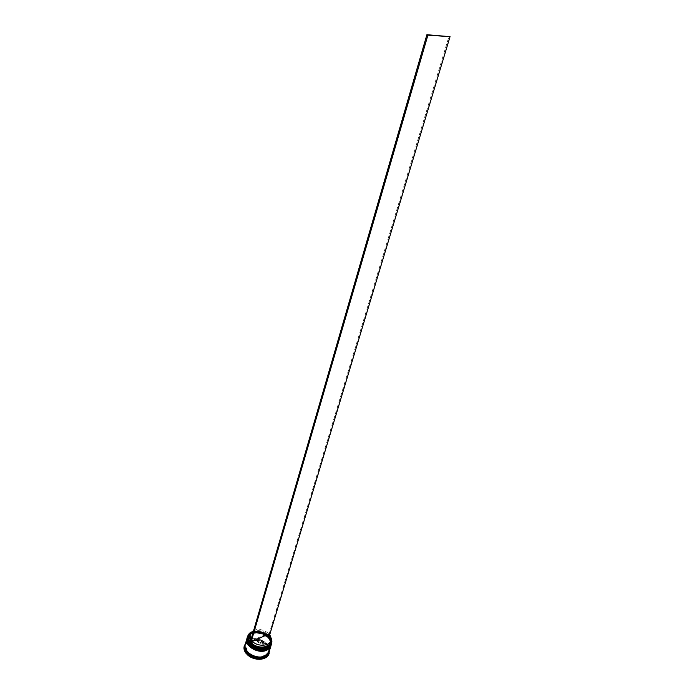 <?xml version="1.0" encoding="UTF-8"?>
<svg xmlns="http://www.w3.org/2000/svg" width="694" height="694" viewBox="0 0 694 694"><rect width="100%" height="100%" fill="white"/><g stroke="black" fill="none" stroke-linecap="round" stroke-linejoin="round"><path stroke-width="0.52" stroke-dasharray="3.47 2.6" d="M271.024 637.925L268.752 634.984C263.503 630.716 257.925 629.588 252 631.601L251.133 632.034M251.211 631.956L251.922 631.609C259.816 629.38 266.175 631.453 270.998 637.821M267.147 648.352C279.274 643.191 263.243 627.046 251.853 632.676C245.737 636.641 246.058 641.36 252.807 646.843L248.244 642.08L247.654 637.109L251.853 632.676C259.946 628.617 273.904 636.78 271.181 644.075L267.979 647.918L261.551 649.437M271.536 643.945C274.321 636.476 260.024 628.113 251.731 632.269L247.428 636.806M251.532 633.769C259.625 629.71 273.566 637.873 270.842 645.168L267.624 649.029L261.161 650.53L266.817 649.454C278.945 644.284 262.922 628.131 251.532 633.769C245.407 637.76 245.745 642.497 252.538 647.979L247.932 643.199L247.333 638.202L251.532 633.769M271.25 644.856C273.774 637.396 259.608 629.25 251.41 633.362L247.168 637.725M244.947 645.411L249.241 640.84C257.327 638.567 263.703 640.736 268.378 647.337L268.925 652.516M245.537 643.373L248.834 640.883L255.279 639.807C259.617 640.128 263.295 641.655 266.305 644.405L268.717 647.641L269.541 650.486M252.677 647.372C245.91 641.889 245.589 637.161 251.705 633.188C259.799 629.128 273.748 637.292 271.024 644.587L266.999 648.864C258.966 653.08 244.817 644.856 247.506 637.621L251.705 633.188C263.095 627.549 279.118 643.702 266.999 648.864L261.369 649.948M247.246 637.43L251.514 632.997C259.756 628.868 273.974 637.101 271.345 644.57M252.408 648.508C245.598 643.026 245.251 638.28 251.384 634.281C259.478 630.213 273.41 638.376 270.695 645.68L266.661 649.966C258.636 654.182 244.505 645.958 247.185 638.714L251.384 634.281C262.774 628.643 278.788 644.787 266.661 649.966L260.979 651.041M246.934 638.523L251.202 634.09C259.435 629.961 273.636 638.185 271.007 645.663M245.26 644.327L249.554 639.755C257.83 635.565 272.048 643.928 269.255 651.432M245.208 644.509L249.45 640.12C257.63 635.973 271.727 644.11 269.194 651.614M244.999 644.414L248.686 641.386L254.178 640.284L254.325 639.781M265.976 654.616L263.599 656.819L260.797 657.652L261.013 656.932L265.976 654.616L261.013 656.932M253.7 630.299C258.862 628.617 263.729 629.614 268.283 633.301L251.74 640.744L250.95 639.738M251.74 640.744L251.202 642.583L250.421 641.577M249.293 636.129L253.041 632.182C258.22 630.421 263.121 631.401 267.737 635.123L268.283 633.301M251.202 642.583L250.708 643.121L250.161 642.453M249.84 634.264L252.625 632.234C258.055 630.386 263.182 631.41 268.005 635.322L267.737 635.123M250.708 643.121L249.944 643.468L250.569 644.119M268.63 635.956L270.252 638.324L268.63 635.956L269.463 635.583L268.838 634.941L268.005 635.322M257.526 641.256L257.318 641.976L263.278 644.466L263.494 643.746L257.526 641.256L263.494 643.746M247.949 643.381L247.732 644.101L252.694 641.863L252.902 641.143L247.949 643.381L252.902 641.143M247.255 651.163L246.249 646.357M256.32 656.836L256.103 657.565L250.048 655.023L250.256 654.295L256.32 656.836L250.256 654.295M257.318 641.976L263.278 644.466M247.732 644.101L252.694 641.863M247.047 651.892L246.04 647.086M256.103 657.565L250.048 655.023M265.759 655.336L260.797 657.652M255.279 639.807L255.132 640.31L266.149 644.908L266.305 644.405M255.132 640.31C259.469 640.631 263.139 642.158 266.149 644.908M245.182 644.336L254.178 640.284M246.5 653.922L244.8 644.526M244.288 645.897L244.652 645.03M258.333 659.283L247.125 654.572M268.483 655.006L259.313 659.3M270.252 638.324L270.894 640.501M266.921 645.038L268.665 653.731M266.774 645.541C269.003 648.066 269.81 650.642 269.211 653.28M255.956 639.842L265.75 643.937M245.728 643.459L253.883 639.79M246.604 652.698L244.965 644.795M257.925 658.294L247.958 654.112M268.196 654.52L260.042 658.337M267.103 645.316L268.916 653.167M266.496 646.817L267.598 651.597M266.279 647.537L267.381 652.317M269.905 638.012L270.33 642.366M268.37 635.756L268.916 633.934M268.838 634.941L449.053 36.218M269.463 635.583L269.671 634.871M271.467 644.162C273.878 636.528 259.894 628.591 251.714 632.607C249.129 634.004 247.68 635.47 247.368 637.023L251.601 632.702C259.782 628.608 273.93 636.702 271.458 644.162M271.389 644.422C274.121 636.953 259.851 628.634 251.584 632.781L247.29 637.283M251.28 633.796C259.461 629.701 273.601 637.795 271.128 645.255C273.549 637.621 259.582 629.684 251.402 633.7C248.808 635.097 247.359 636.572 247.047 638.124L251.28 633.796M271.059 645.515C273.792 638.038 259.539 629.718 251.263 633.874L246.969 638.385M245.06 645.307C245.529 643.026 247.003 641.308 249.484 640.146C258.029 635.808 272.577 644.882 268.882 652.369M249.588 639.79C236.975 644.769 253.241 661.868 265.099 655.804C277.444 650.486 261.187 633.995 249.588 639.79M268.916 651.519C271.736 644.457 257.708 636.008 249.597 640.206L245.494 644.587C242.709 651.588 256.936 660.107 264.987 655.743L268.916 651.519M271.181 644.075L271.024 644.587M270.842 645.168L270.695 645.68M252.026 632.72L251.558 632.789M247.333 638.202L247.185 638.714M247.654 637.109L247.506 637.621M248.226 641.369L247.775 641.429"/><path stroke-width="1.04" d="M252.373 641.386L251.835 643.234C257.222 648.76 268.977 648.17 270.33 642.366L270.886 640.536C269.532 646.331 257.769 646.921 252.373 641.386L268.916 633.934C270.825 636.103 271.484 638.307 270.886 640.536C272.369 648.118 257.934 650.625 251.341 643.772L250.569 644.119C255.904 648.508 261.569 649.645 267.563 647.528C271.606 645.377 272.811 642.28 271.172 638.237L271.024 637.925M270.998 637.821L271.736 643.286L267.606 647.667C259.374 651.987 244.869 643.555 247.619 636.146L251.211 631.956M247.619 636.146L248.027 641.898C252.824 648.526 259.278 650.668 267.407 648.326L271.736 643.286M247.168 637.725L247.723 643.017C252.512 649.636 258.966 651.77 267.077 649.428L271.25 644.856M269.194 651.614L264.804 656.932C256.598 661.287 242.189 652.863 244.947 645.411L245.208 644.509M269.541 650.486L268.63 654.503L265.013 657.617L259.461 658.788L260.042 658.337L257.925 658.294L258.333 659.283C253.9 658.97 250.161 657.4 247.125 654.572L247.958 654.112L246.604 652.698L246.5 653.922C244.297 651.354 243.533 648.76 244.21 646.149L244.288 645.897M271.345 644.57L267.19 649.064C258.957 653.384 244.462 644.952 247.211 637.534L247.246 637.43M271.007 645.663L266.852 650.157C258.628 654.485 244.149 646.062 246.899 638.636L246.934 638.523M270.981 645.767L269.255 651.432L265.134 655.839C256.927 660.194 242.501 651.77 245.26 644.327L246.899 638.636M269.142 651.796L265.021 656.203C256.815 660.558 242.397 652.134 245.156 644.683M250.95 639.738L249.823 634.29L253.7 630.299M250.421 641.577L249.293 636.129L249.823 634.29C247.949 636.728 248.053 639.46 250.161 642.453M251.133 632.034L250.838 632.208C246.769 635.201 246.457 638.931 249.883 643.407M268.63 654.503L268.483 655.006C266.696 657.721 263.642 659.153 259.313 659.3L259.461 658.788M246.648 653.418C244.444 650.842 243.681 648.257 244.357 645.646L245.338 644.041M258.489 658.771C254.047 658.459 250.308 656.897 247.272 654.069M268.665 653.731L268.812 654.381L268.968 653.878M269.211 653.28L268.812 654.381M261.161 650.53L252.538 647.979L261.161 650.53M261.551 649.437L252.807 646.843C257.778 649.653 262.558 650.157 267.147 648.352M251.835 643.234L251.341 643.772M250.569 644.119L249.857 643.511L426.905 34.7L450.042 36.669L269.671 634.871M250.482 644.162L427.894 35.16L450.042 36.669M426.905 34.7L427.894 35.16M271.458 644.162L267.277 648.769C259.044 653.089 244.548 644.657 247.298 637.248L247.281 637.318C244.531 644.735 259.027 653.167 267.251 648.838L271.389 644.422M261.369 649.948L252.677 647.372M266.886 650C269.35 648.621 270.729 647.138 271.042 645.55L266.938 649.87C258.715 654.19 244.227 645.767 246.986 638.341L246.96 638.419C244.21 645.836 258.697 654.269 266.921 649.94L271.059 645.515M260.979 651.041L252.408 648.508M246.969 638.385L246.96 638.419C244.262 646.019 258.584 654.277 266.808 650.035M268.882 652.369L264.995 656.168C257.127 660.332 243.178 652.681 245.06 645.307M267.225 648.899C269.654 647.554 271.042 646.071 271.38 644.457L271.467 644.162M247.298 637.248L247.281 637.318C244.583 644.917 258.914 653.175 267.138 648.942M244.357 645.646L244.21 646.149M269.289 653.028L269.142 653.531"/></g></svg>
